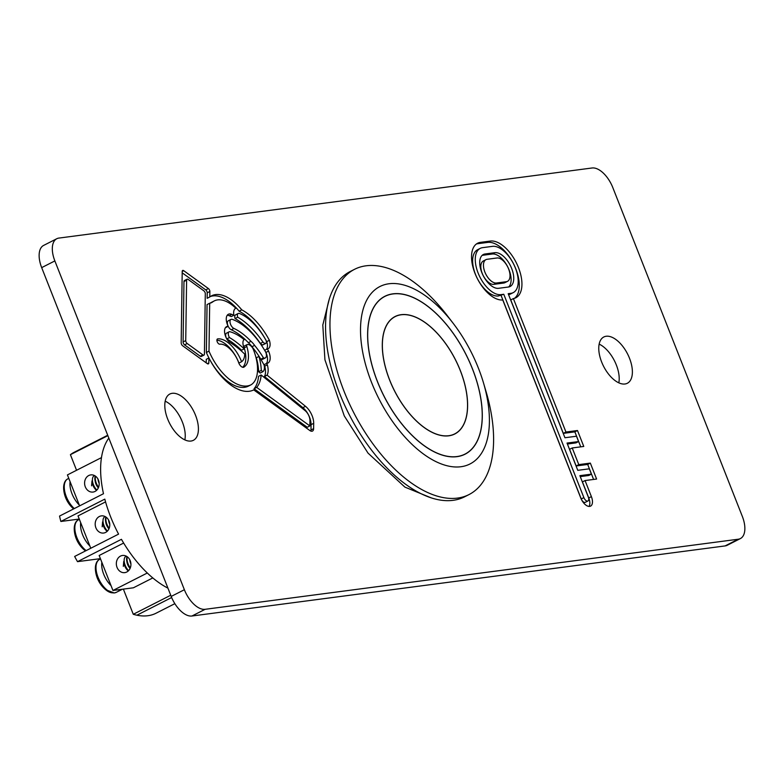 <?xml version="1.0" encoding="UTF-8"?>
<svg xmlns="http://www.w3.org/2000/svg" width="784" height="784" viewBox="0 0 784 784"><rect width="100%" height="100%" fill="white"/><g stroke="black" fill="none" stroke-linecap="round" stroke-linejoin="round"><path stroke-width="1.18" d="M239.336 313.433A4.361 2.264 63.1 0 0 238.63 313.365A4.361 2.264 63.1 0 0 238.228 313.482A4.361 2.264 63.1 0 0 237.699 317.197A62.083 32.252 -116.9 0 1 262.993 342.089A7.595 3.94 63.1 0 0 265.237 343.608A3.9 2.029 63.1 0 0 265.6 343.5A3.9 2.029 63.1 0 0 266.256 340.815A45.286 23.53 63.1 0 0 239.336 313.433M232.691 319.5A5.116 2.656 63.1 0 0 231.456 319.264A5.116 2.656 63.1 0 0 230.996 319.402A5.116 2.656 63.1 0 0 230.369 323.802A5.116 2.656 63.1 0 0 233.936 328.437A57.203 29.723 -116.9 0 1 250.998 341.344A12.965 6.733 -116.9 0 1 254.584 345.381A57.203 29.723 -116.9 0 1 263.463 357.867A5.831 3.028 63.1 0 0 265.306 357.925A5.831 3.028 63.1 0 0 265.796 352.31A56.321 29.253 63.1 0 0 232.691 319.5M229.673 331.661A4.586 2.381 63.1 0 0 229.594 331.671A4.586 2.381 63.1 0 0 229.173 331.799A4.586 2.381 63.1 0 0 229.457 337.541A79.272 41.18 -116.9 0 1 244.177 348.88A19.022 9.878 63.1 0 0 243.471 346.195A8.359 4.341 -116.9 0 1 243.755 339.874A12.965 6.733 -116.9 0 1 244.147 339.619A51.44 26.725 63.1 0 0 229.673 331.661M252.86 348.302A7.193 3.734 63.1 0 0 247.548 344.49A7.193 3.734 63.1 0 0 247.234 344.558A2.303 1.196 63.1 0 0 247.127 344.597A2.303 1.196 63.1 0 0 246.833 346.528A24.784 12.877 -116.9 0 1 244.373 366.755A5.174 2.685 -116.9 0 1 243.883 367.177A5.174 2.685 -116.9 0 1 238.463 362.071A20.815 10.809 63.1 0 0 219.785 344.186A2.881 1.499 -116.9 0 1 217.305 341.961A2.881 1.499 -116.9 0 1 217.452 338.962A2.881 1.499 -116.9 0 1 217.717 338.884A26.587 13.808 -116.9 0 1 241.59 361.718A19.022 9.878 63.1 0 0 244.716 354.143A73.5 38.191 63.1 0 0 229.79 342.383A9.251 4.802 -116.9 0 1 227.184 339.639A10.359 5.38 -116.9 0 1 226.556 326.654A10.359 5.38 -116.9 0 1 227.507 326.36A10.359 5.38 -116.9 0 1 228.173 326.34A10.888 5.655 -116.9 0 1 228.379 314.257A10.888 5.655 -116.9 0 1 229.369 313.953A10.888 5.655 -116.9 0 1 231.848 314.404A62.083 32.252 -116.9 0 1 233.916 315.266A10.123 5.263 -116.9 0 1 235.621 308.347A10.123 5.263 -116.9 0 1 235.847 308.239A36.936 19.188 63.1 0 0 217.638 299.89A36.936 19.188 63.1 0 0 214.277 300.919A36.936 19.188 63.1 0 0 212.65 301.948A23.334 12.123 -116.9 0 1 211.631 302.595A23.334 12.123 -116.9 0 1 209.691 303.222L208.995 351.134A43.375 22.53 63.1 0 0 251.086 384.777A36.672 19.051 63.1 0 0 252.86 348.302M225.42 327.673A10.359 5.38 -116.9 0 1 225.537 327.683L228.173 326.34M188.131 279.427A2.303 1.196 63.1 0 0 187.268 279.143A2.303 1.196 63.1 0 0 187.062 279.202A2.303 1.196 63.1 0 0 186.612 280.182L185.73 340.609A2.303 1.196 63.1 0 0 187.2 343.519L202.899 354.897A2.303 1.196 63.1 0 0 203.967 355.123A2.303 1.196 63.1 0 0 204.418 354.143L205.3 293.716A2.303 1.196 63.1 0 0 203.83 290.805L188.131 279.427M182.192 272.822L205.761 289.904A2.303 1.196 63.1 0 1 207.231 292.814L207.152 298.312L209.789 296.969L209.867 291.472A2.303 1.196 63.1 0 0 208.397 288.561L183.73 270.686A2.303 1.196 63.1 0 0 182.868 270.392A2.303 1.196 63.1 0 0 182.662 270.46A2.303 1.196 63.1 0 0 182.211 271.431L181.173 342.853A2.303 1.196 63.1 0 0 182.633 345.764L207.299 363.639A2.303 1.196 63.1 0 0 208.377 363.864A2.303 1.196 63.1 0 0 208.828 362.884L208.897 357.984A49.137 25.529 63.1 0 0 253.751 389.893L309.817 430.514A5.772 2.999 63.1 0 0 312.493 431.073A5.772 2.999 63.1 0 0 313.62 428.642L313.698 423.321A13.847 7.193 63.1 0 0 305.505 406.318L267.079 375.134A15.572 8.095 63.1 0 0 267.344 364.844A57.203 29.723 63.1 0 0 266.609 363.423A11.603 6.027 63.1 0 0 267.922 363.07A11.603 6.027 63.1 0 0 268.559 351.095A62.083 32.252 63.1 0 0 267.315 348.909A9.673 5.027 63.1 0 0 268.216 348.645A9.673 5.027 63.1 0 0 269.373 340.295A51.058 26.529 63.1 0 0 241.766 309.847A42.708 22.187 63.1 0 0 215.551 294.588A42.708 22.187 63.1 0 0 211.66 295.774A42.708 22.187 63.1 0 0 209.789 296.969M266.335 349.409A9.673 5.027 63.1 0 0 266.736 341.628A51.058 26.529 63.1 0 0 239.13 311.189A42.708 22.187 63.1 0 0 212.915 295.931A42.708 22.187 63.1 0 0 210.386 296.528M624.975 383.993A25.96 13.485 63.1 0 0 627.337 383.268A25.96 13.485 63.1 0 0 628.611 356.132A25.96 13.485 63.1 0 0 606.169 336.258A25.96 13.485 63.1 0 0 603.807 336.983A25.96 13.485 63.1 0 0 602.533 364.109A25.96 13.485 63.1 0 0 624.975 383.993M599.143 344.117A25.96 13.485 -116.9 0 1 618.821 382.827M191.012 441.039A25.96 13.485 63.1 0 0 193.374 440.314A25.96 13.485 63.1 0 0 194.648 413.188A25.96 13.485 63.1 0 0 172.215 393.313A25.96 13.485 63.1 0 0 169.844 394.029A25.96 13.485 63.1 0 0 168.57 421.165A25.96 13.485 63.1 0 0 191.012 441.039M165.179 401.173A25.96 13.485 -116.9 0 1 184.857 439.883M205.134 609.305L738.283 539.216A23.079 11.985 63.1 0 0 740.38 538.579A23.079 11.985 63.1 0 0 742.321 516.372L612.804 187.572A23.079 11.985 63.1 0 0 592.047 167.992L58.898 238.081A23.079 11.985 63.1 0 0 56.801 238.718A23.079 11.985 63.1 0 0 54.86 260.925L184.377 589.725A23.079 11.985 63.1 0 0 205.134 609.305L191.953 616.008L725.102 545.919L738.283 539.216M502.76 299.968L580.777 498.016A9.878 5.135 63.1 0 0 590.558 506.121A9.878 5.135 63.1 0 0 591.391 496.615L585.06 480.563L596.604 479.044L590.332 463.099L578.788 464.618L572.222 447.968L583.766 446.449L577.494 430.514L565.95 432.033L513.383 298.577A31.311 16.268 63.1 0 0 515.852 297.763A31.311 16.268 63.1 0 0 517.391 265.031A31.311 16.268 63.1 0 0 490.323 241.06L480.465 242.354A31.311 16.268 -116.9 0 0 477.613 243.226A31.311 16.268 -116.9 0 0 475.937 275.635A31.311 16.268 -116.9 0 0 502.76 299.968M740.38 538.579L727.199 545.282A23.079 11.985 -116.9 0 1 725.102 545.919M191.953 616.008A23.079 11.985 -116.9 0 1 171.196 596.428L184.377 589.725M54.86 260.925L41.679 267.628L171.196 596.428M41.679 267.628A23.079 11.985 -116.9 0 1 43.62 245.421L56.801 238.718M239.13 311.189L241.766 309.847M266.736 341.628L269.373 340.295M266.335 363.56A11.603 6.027 63.1 0 0 265.923 352.437A62.083 32.252 63.1 0 0 264.678 350.252L267.315 348.909M265.923 352.437L268.559 351.095M310.836 431.073A5.772 2.999 63.1 0 0 310.983 429.985L311.062 424.663A13.847 7.193 63.1 0 0 302.869 407.66L264.443 376.477A15.572 8.095 63.1 0 0 264.708 366.187A57.203 29.723 63.1 0 0 263.973 364.756L266.609 363.423M264.708 366.187L267.344 364.844M264.443 376.477L267.079 375.134M206.212 362.845L206.261 359.317L208.897 357.984M235.994 314.707A4.361 2.264 63.1 0 0 235.592 314.825A4.361 2.264 63.1 0 0 235.063 318.539A62.083 32.252 -116.9 0 1 260.357 343.431A7.595 3.94 63.1 0 0 262.601 344.95A3.9 2.029 63.1 0 0 262.963 344.842A3.9 2.029 63.1 0 0 263.267 344.607M228.82 320.597A5.116 2.656 63.1 0 0 228.36 320.744A5.116 2.656 63.1 0 0 227.732 325.144A5.116 2.656 63.1 0 0 231.3 329.77A57.203 29.723 -116.9 0 1 248.361 342.686A12.965 6.733 -116.9 0 1 251.948 346.724A57.203 29.723 -116.9 0 1 260.827 359.199A5.831 3.028 63.1 0 0 262.669 359.268L265.306 357.925M226.958 333.004A4.586 2.381 63.1 0 0 226.537 333.131A4.586 2.381 63.1 0 0 226.811 338.884A79.272 41.18 -116.9 0 1 241.531 350.223L244.177 348.88M258.965 356.436L256.329 357.778A42.434 22.05 -116.9 0 1 258.642 371.773L260.229 373.057L262.865 371.714A9.81 5.096 63.1 0 0 264.13 365.148A51.44 26.725 63.1 0 0 258.965 356.436A42.434 22.05 -116.9 0 1 261.278 370.43L262.865 371.714M209.691 303.222L207.054 304.564L206.359 352.477A43.375 22.53 63.1 0 0 248.45 386.11L251.086 384.777M214.277 300.919L211.641 302.261A36.936 19.188 63.1 0 0 210.259 303.104M227.233 315.266A10.888 5.655 -116.9 0 1 229.212 315.736A62.083 32.252 -116.9 0 1 231.28 316.599L233.916 315.266M216.884 340.197A26.587 13.808 -116.9 0 1 238.953 363.061L241.59 361.718M247.029 344.656L244.598 345.891A2.303 1.196 63.1 0 0 244.49 345.94A2.303 1.196 63.1 0 0 244.196 347.861A24.784 12.877 -116.9 0 1 242.736 367.275M261.17 374.987L258.534 376.33A42.434 22.05 -116.9 0 1 254.055 388.737L307.24 427.27L309.876 425.937L309.954 420.616A8.075 4.194 63.1 0 0 305.182 410.698L261.17 374.987A42.434 22.05 -116.9 0 1 256.691 387.394L309.876 425.937M184.632 280.476A2.303 1.196 63.1 0 0 184.426 280.545A2.303 1.196 63.1 0 0 183.975 281.515L183.093 341.942A2.303 1.196 63.1 0 0 184.563 344.862L200.263 356.23A2.303 1.196 63.1 0 0 201.331 356.455L203.967 355.123M254.055 388.737L256.691 387.394M206.359 352.477L208.995 351.134M229.212 315.736L231.848 314.404M217.717 338.884A2.881 1.499 -116.9 0 1 217.727 338.874L217.217 339.139M243.256 367.333L244.373 366.755M258.642 371.773L261.278 370.43M226.811 338.884L229.457 337.541M260.827 359.199L263.463 357.867M251.948 346.724L254.584 345.381M248.361 342.686L250.998 341.344M262.601 344.95L265.237 343.608M260.357 343.431L262.993 342.089M235.063 318.539L237.699 317.197M510.913 293.334A25.549 13.269 63.1 0 0 513.246 292.618A25.549 13.269 63.1 0 0 514.5 265.923A25.549 13.269 63.1 0 0 492.421 246.362L482.552 247.666A25.549 13.269 -116.9 0 0 480.229 248.371A25.549 13.269 -116.9 0 0 478.975 275.066A25.549 13.269 -116.9 0 0 501.054 294.627L503.779 294.265L583.874 497.605A4.106 2.136 63.1 0 0 587.941 500.976A4.106 2.136 63.1 0 0 588.294 497.027L579.876 475.663L591.42 474.144L589.323 468.812L577.779 470.331L567.038 443.068L578.582 441.559L576.485 436.227L564.941 437.746L508.189 293.686L510.913 293.334L508.532 294.539M508.561 294.627A25.549 13.269 63.1 0 0 510.609 293.961L513.246 292.618M503.779 294.265L498.418 295.97A25.549 13.269 -116.9 0 1 476.339 276.409A25.549 13.269 -116.9 0 1 477.593 249.714L480.229 248.371M501.143 295.607L581.238 498.947A4.106 2.136 63.1 0 0 585.305 502.319L587.941 500.976M580.248 476.603L588.784 475.486L591.42 474.144M567.41 444.018L575.946 442.891L578.582 441.559M476.349 244.02A31.311 16.268 -116.9 0 1 477.828 243.697L487.687 242.403L490.323 241.06M580.758 446.851L574.858 431.857L563.314 433.376L510.747 299.919L513.383 298.577M514.48 298.312A31.311 16.268 63.1 0 0 514.157 265.09A31.311 16.268 63.1 0 0 487.687 242.403M563.314 433.376L565.95 432.033M574.858 431.857L577.494 430.514M593.596 479.436L587.696 464.442L576.152 465.961L569.586 449.31L572.222 447.968M576.152 465.961L578.788 464.618M587.696 464.442L590.332 463.099M589.049 506.415A9.878 5.135 63.1 0 0 588.755 497.958L582.424 481.895L585.06 480.563M498.565 288.306L508.424 287.013A18.669 9.702 63.1 0 0 510.129 286.493A18.669 9.702 63.1 0 0 511.041 266.981A18.669 9.702 63.1 0 0 494.91 252.683L485.041 253.987A18.669 9.702 -116.9 0 0 483.346 254.506A18.669 9.702 -116.9 0 0 482.425 274.018A18.669 9.702 -116.9 0 0 498.565 288.306M482.121 255.368A18.669 9.702 -116.9 0 1 482.405 255.319L492.274 254.026L494.91 252.683M506.337 281.701A12.897 6.703 63.1 0 0 507.513 281.348A12.897 6.703 63.1 0 0 508.15 267.863A12.897 6.703 63.1 0 0 496.997 257.985L487.129 259.288A12.897 6.703 -116.9 0 0 485.953 259.641A12.897 6.703 -116.9 0 0 485.325 273.126A12.897 6.703 -116.9 0 0 496.478 283.004L506.337 281.701L503.7 283.044A12.897 6.703 63.1 0 0 504.876 282.691L507.513 281.348M503.7 283.044L493.842 284.347A12.897 6.703 -116.9 0 1 482.689 274.469A12.897 6.703 -116.9 0 1 483.316 260.984L485.953 259.641M508.708 286.964A18.669 9.702 63.1 0 0 507.797 267.03A18.669 9.702 63.1 0 0 492.274 254.026M76.558 470.273L70.413 454.671A90.287 46.903 -116.9 0 1 72.99 452.936L107.722 435.287L72.99 452.936A90.287 46.903 -116.9 0 1 74.255 452.25L107.702 435.247M70.413 454.671L107.859 435.639M167.933 588.147A90.287 46.903 -116.9 0 1 121.442 539.314L77.508 561.658A90.287 46.903 -116.9 0 1 74.637 556.454L118.58 534.12A90.287 46.903 -116.9 0 1 104.801 499.134L60.858 521.468A90.287 46.903 -116.9 0 1 59.545 516.068L103.488 493.724A90.287 46.903 -116.9 0 1 108.819 438.08M174.852 603.67L156.085 613.206A90.287 46.903 -116.9 0 1 136.906 615.205A90.287 46.903 -116.9 0 1 133.28 614.284L170.726 595.242M136.906 615.205L171.647 597.535L136.906 615.205M401.143 314.786A65.768 34.163 63.1 0 0 395.156 316.618A65.768 34.163 63.1 0 0 391.922 385.356A65.768 34.163 63.1 0 0 448.771 435.708A65.768 34.163 63.1 0 0 454.759 433.875A65.768 34.163 63.1 0 0 457.993 365.138A65.768 34.163 63.1 0 0 401.143 314.786M448.811 435.806A65.885 34.231 63.1 0 0 454.808 433.973A65.885 34.231 63.1 0 0 458.042 365.119A65.885 34.231 63.1 0 0 401.104 314.688A65.885 34.231 63.1 0 0 395.097 316.52A65.885 34.231 63.1 0 0 391.863 385.365A65.885 34.231 63.1 0 0 448.811 435.806M392.931 293.951A88.435 45.942 63.1 0 0 384.875 296.411A88.435 45.942 63.1 0 0 380.534 388.835A88.435 45.942 63.1 0 0 456.984 456.543A88.435 45.942 63.1 0 0 465.03 454.083A88.435 45.942 63.1 0 0 469.381 361.659A88.435 45.942 63.1 0 0 392.931 293.951M457.023 456.651A88.553 46.001 63.1 0 0 465.088 454.181A88.553 46.001 63.1 0 0 469.43 361.64A88.553 46.001 63.1 0 0 392.892 293.843A88.553 46.001 63.1 0 0 384.826 296.313A88.553 46.001 63.1 0 0 380.475 388.854A88.553 46.001 63.1 0 0 457.023 456.651M388.923 283.769A99.509 51.695 63.1 0 0 371.489 382.278A99.509 51.695 63.1 0 0 460.992 466.725A99.509 51.695 63.1 0 0 483.473 382.837A99.509 51.695 63.1 0 0 453.309 323.498A99.509 51.695 63.1 0 0 388.923 283.769M453.309 323.498L447.762 316.256A126.342 65.64 63.1 0 0 366.02 265.805A126.342 65.64 63.1 0 0 354.525 269.324A126.342 65.64 63.1 0 0 348.312 401.359A126.342 65.64 63.1 0 0 457.523 498.085A126.342 65.64 63.1 0 0 469.028 494.567A126.342 65.64 63.1 0 0 486.06 391.579L483.473 382.837M354.525 269.324L350.125 271.558A126.342 65.64 63.1 0 0 343.921 403.593A126.342 65.64 63.1 0 0 453.132 500.319A126.342 65.64 63.1 0 0 464.628 496.801L469.028 494.567M123.362 589.107L133.28 614.284M77.508 561.658L100.401 558.649M60.858 521.468L79.262 519.047M91.581 485.815L92.002 480.896M85.299 486.825A8.653 7.272 82.5 0 1 90.768 474.898A8.653 7.272 82.5 0 1 98.48 480.122A8.653 7.272 82.5 0 1 93.022 492.058A8.653 7.272 82.5 0 1 85.299 486.825M79.615 505.866L67.424 474.918L101.459 457.621M123.323 566.391L123.735 561.471M117.041 567.4A8.653 7.272 82.5 0 1 122.5 555.474A8.653 7.272 82.5 0 1 130.222 560.707A8.653 7.272 82.5 0 1 124.764 572.634A8.653 7.272 82.5 0 1 117.041 567.4M152.802 577.926L133.398 587.794L112.945 590.479L99.166 555.493L123.647 543.047M112.945 590.479L147.314 573.006M102.185 526.799L102.596 521.879M95.893 527.808A8.653 7.272 82.5 0 1 101.361 515.882A8.653 7.272 82.5 0 1 109.084 521.105A8.653 7.272 82.5 0 1 103.615 533.042A8.653 7.272 82.5 0 1 95.893 527.808M90.768 548.261L78.018 515.901L105.556 501.897M130.879 563.441A9.232 4.792 -116.9 0 1 130.497 562.549A9.232 4.792 -116.9 0 1 129.674 559.698A9.232 4.792 -116.9 0 1 129.625 559.462M130.918 563.941A6.938 3.606 -116.9 0 1 130.507 563.01A6.938 3.606 -116.9 0 1 129.889 560.874L129.674 559.698M130.32 567.861A9.232 4.792 -116.9 0 1 128.047 563.794A9.232 4.792 -116.9 0 1 127.331 556.816M130.105 568.38A9.232 4.792 -116.9 0 1 127.606 564.019A9.232 4.792 -116.9 0 1 126.783 561.168A9.232 4.792 -116.9 0 1 127.057 556.62M130.085 568.429A6.938 3.606 -116.9 0 1 127.616 564.48A6.938 3.606 -116.9 0 1 126.998 562.334L126.783 561.168M128.566 570.664A9.232 4.792 -116.9 0 1 125.166 565.264A9.232 4.792 -116.9 0 1 125.94 556.375M124.725 565.48A9.232 4.792 -116.9 0 1 123.892 562.638L124.107 563.804A6.938 3.606 -116.9 0 0 124.734 565.94A6.938 3.606 -116.9 0 0 127.224 569.939L128.047 570.801A9.232 4.792 -116.9 0 1 124.725 565.48M112.769 592.822A17.797 9.241 -116.9 0 1 105.605 589.676A17.797 9.241 -116.9 0 1 97.334 577.671A17.797 9.241 -116.9 0 1 95.413 569.645A17.797 9.241 -116.9 0 1 97.098 562.001M122.363 589.245A18.463 9.594 -116.9 0 1 122.01 589.441A18.463 9.594 -116.9 0 1 120.324 589.96A18.463 9.594 -116.9 0 1 117.963 589.823M111.014 585.579A18.463 9.594 -116.9 0 1 101.842 562.285M109.74 523.849A9.232 4.792 -116.9 0 1 109.358 522.948A9.232 4.792 -116.9 0 1 108.525 520.106A9.232 4.792 -116.9 0 1 108.486 519.861M109.77 524.349A6.938 3.606 -116.9 0 1 109.358 523.408A6.938 3.606 -116.9 0 1 108.741 521.272L108.525 520.106M109.172 528.269A9.232 4.792 -116.9 0 1 106.908 524.202A9.232 4.792 -116.9 0 1 106.193 517.224M108.966 528.779A9.232 4.792 -116.9 0 1 106.467 524.418A9.232 4.792 -116.9 0 1 105.644 521.576A9.232 4.792 -116.9 0 1 105.909 517.028M108.937 528.837A6.938 3.606 -116.9 0 1 106.477 524.878A6.938 3.606 -116.9 0 1 105.85 522.742L105.644 521.576M107.428 531.072A9.232 4.792 -116.9 0 1 104.017 525.662A9.232 4.792 -116.9 0 1 104.791 516.783M103.576 525.888A9.232 4.792 -116.9 0 1 102.753 523.046L102.969 524.212A6.938 3.606 -116.9 0 0 103.586 526.348A6.938 3.606 -116.9 0 0 106.085 530.347L106.898 531.199A9.232 4.792 -116.9 0 1 103.576 525.888M86.142 550.613A18.463 9.594 -116.9 0 1 75.597 533.639A18.463 9.594 -116.9 0 1 78.429 519.831C75.489 521.252 74.108 524.653 74.274 530.053A28.841 28.841 0 0 0 84.456 550.084L85.525 550.927A17.797 9.241 -116.9 0 1 84.456 550.084A17.797 9.241 -116.9 0 1 76.195 538.079A17.797 9.241 -116.9 0 1 74.274 530.053A17.797 9.241 -116.9 0 1 75.96 522.409M89.866 545.987A18.463 9.594 -116.9 0 1 80.693 522.693M99.137 482.866A9.232 4.792 -116.9 0 1 98.755 481.974A9.232 4.792 -116.9 0 1 97.931 479.122A9.232 4.792 -116.9 0 1 97.892 478.877M99.176 483.365A6.938 3.606 -116.9 0 1 98.764 482.434A6.938 3.606 -116.9 0 1 98.147 480.288L97.931 479.122M98.578 487.285A9.232 4.792 -116.9 0 1 96.305 483.218A9.232 4.792 -116.9 0 1 95.589 476.241M98.363 487.805A9.232 4.792 -116.9 0 1 95.873 483.434A9.232 4.792 -116.9 0 1 95.04 480.592A9.232 4.792 -116.9 0 1 95.315 476.045M98.343 487.854A6.938 3.606 -116.9 0 1 95.883 483.895A6.938 3.606 -116.9 0 1 95.256 481.758L95.04 480.592M96.834 490.088A9.232 4.792 -116.9 0 1 93.423 484.679A9.232 4.792 -116.9 0 1 94.198 475.8M92.982 484.904A9.232 4.792 -116.9 0 1 92.159 482.062L92.375 483.228A6.938 3.606 -116.9 0 0 92.992 485.365A6.938 3.606 -116.9 0 0 95.491 489.363L96.305 490.225A9.232 4.792 -116.9 0 1 92.982 484.904M74.284 508.571A18.463 9.594 -116.9 0 1 64.798 491.764A18.463 9.594 -116.9 0 1 67.836 478.848C64.896 480.269 63.514 483.669 63.671 489.069A28.841 28.841 0 0 0 73.627 508.904A17.797 9.241 -116.9 0 1 65.601 497.095A17.797 9.241 -116.9 0 1 63.671 489.069A17.797 9.241 -116.9 0 1 65.366 481.425M79.272 505.004A18.463 9.594 -116.9 0 1 70.099 481.709M207.319 363.649L208.828 362.884M182.211 271.46L183.73 270.686M205.761 289.904L208.397 288.561M207.231 292.814L209.867 291.472M302.869 407.66L305.505 406.318M311.062 424.663L313.698 423.321M310.983 429.985L313.62 428.642M200.263 356.23L202.899 354.897M184.563 344.862L187.2 343.519M183.093 341.942L185.73 340.609M183.975 281.515L186.612 280.182M210.494 303.045L212.65 301.948M244.196 347.861L246.833 346.528M231.3 329.77L233.936 328.437M498.418 295.97L501.054 294.627M581.238 498.947L583.874 497.605M477.828 243.697L480.465 242.354M588.755 497.958L591.391 496.615M482.405 255.319L485.041 253.987M493.842 284.347L496.478 283.004M114.621 592.861A18.463 9.594 -116.9 0 1 98.666 578.719A18.463 9.594 -116.9 0 1 99.568 559.433C96.638 560.844 95.256 564.255 95.413 569.645A28.841 28.841 0 0 0 105.605 589.676L114.219 592.978L116.306 592.341A18.463 9.594 -116.9 0 1 114.621 592.861M184.426 280.545L187.062 279.202M244.49 345.94L247.127 344.597M226.537 333.131L229.173 331.799M228.36 320.744L230.996 319.402M262.963 344.842L265.6 343.5M235.592 314.825L238.228 313.482M393.352 317.54L395.156 316.618M384.875 296.411L382.788 297.479M465.03 454.083L462.942 455.151M452.956 434.787L454.759 433.875M329.476 298.341L322.802 325.046L324.929 359.778L344.264 415.902L368.019 453.103L404.897 487.109L430.818 497.703M100.528 558.943L99.568 559.433M122.01 589.441L116.306 592.341M79.38 519.351L78.429 519.831M68.786 478.367L67.836 478.848"/></g></svg>
